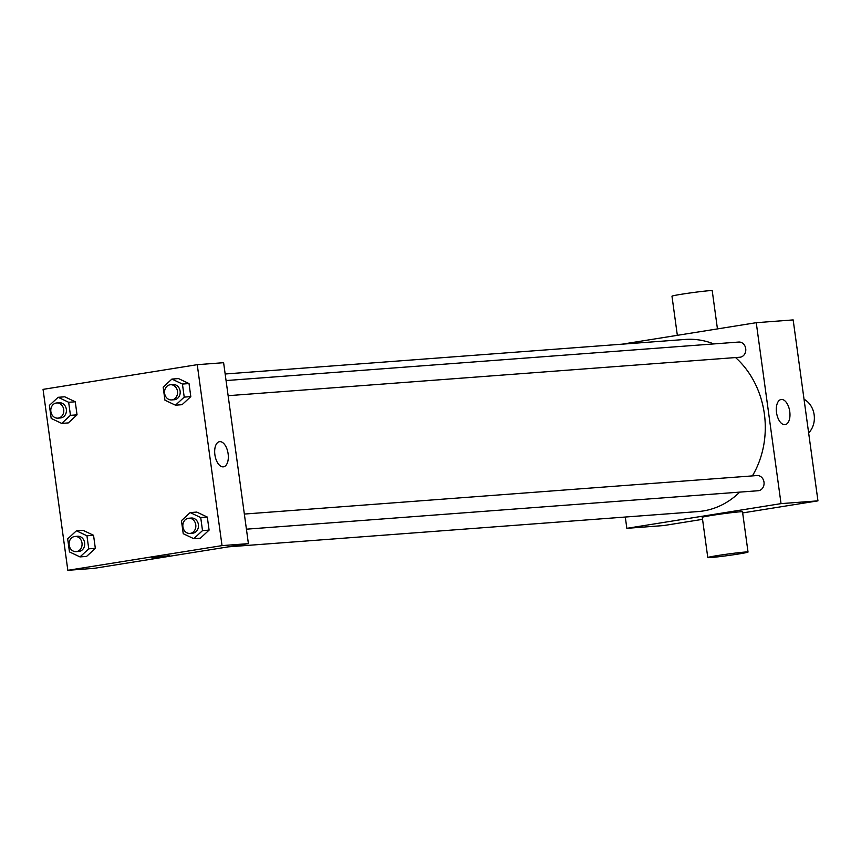 <?xml version="1.0" encoding="UTF-8"?>
<svg xmlns="http://www.w3.org/2000/svg" width="861" height="861" viewBox="0 0 861 861"><rect width="100%" height="100%" fill="white"/><g stroke="black" fill="none" stroke-linecap="round" stroke-linejoin="round"><path stroke-width="1.29" d="M808.651 432.965A20.309 17.338 -94.3 0 0 804.023 399.224M622.051 344.185L756.249 322.692L793.164 319.915L817.95 500.854L742.656 512.919M702.544 519.344L663.756 525.554L626.84 528.331L625.29 517.03M228.402 546.843L698.002 511.574A86.304 73.669 -94.3 0 0 739.717 492.126M752.396 475.896A86.304 73.669 -94.3 0 0 735.574 357.563M713.791 343.926A86.304 73.669 -94.3 0 0 685.076 339.449L225.162 373.997M756.249 322.692L781.035 503.631L626.84 528.331M246.418 529.181L758.143 490.738A7.62 6.501 -94.3 0 0 764.051 482.655A7.62 6.501 -94.3 0 0 757.002 475.552L244.352 514.06M226.066 380.562L738.706 342.054A7.62 6.501 85.7 0 1 745.744 348.888A7.62 6.501 85.7 0 1 740.309 357.186A7.62 6.501 85.7 0 1 739.847 357.24L228.133 395.683M781.035 503.631L817.95 500.854M781.422 399.461A12.732 6.619 -99.1 0 1 789.72 411.3A12.732 6.619 -99.1 0 1 785.157 424.645A12.732 6.619 -99.1 0 1 776.611 413.119A12.732 6.619 -99.1 0 1 781.131 399.493A12.732 6.619 -99.1 0 1 781.422 399.461M707.785 557.562L702.275 517.353A20.309 0.753 -7.8 0 1 722.293 513.845A20.309 0.753 -7.8 0 1 742.516 511.843L748.026 552.052A20.309 0.753 -7.8 0 1 738.447 554.01A20.309 0.753 -7.8 0 1 718.139 556.809A20.309 0.753 -7.8 0 1 707.785 557.562A20.309 0.753 -7.8 0 1 727.803 554.053A20.309 0.753 -7.8 0 1 748.026 552.052M717.45 328.902L712.219 290.684A20.309 0.753 172.2 0 0 701.866 291.438A20.309 0.753 172.2 0 0 681.557 294.236A20.309 0.753 172.2 0 0 671.978 296.195L677.338 335.327M197.244 364.677L223.612 362.696L248.398 543.635L94.204 568.335L67.836 570.316L43.05 389.376L197.244 364.677L222.03 545.616L67.836 570.316M190.184 512.575L196.782 512.08L207.307 517.063L209.094 530.118L200.355 538.19L193.768 538.685L183.232 533.702L181.445 520.647L190.184 512.575L200.721 517.558L202.507 530.613L193.768 538.685M58.139 397.298L64.726 396.803L75.262 401.786L77.049 414.841L68.31 422.912L61.712 423.408L51.186 418.424L49.389 405.37L58.139 397.298L68.665 402.281L70.451 415.336L61.712 423.408M76.425 530.796L83.011 530.301L93.548 535.284L95.334 548.339L86.595 556.41L79.998 556.906L69.472 551.923L67.675 538.868L76.425 530.796L86.95 535.779L88.748 548.834L79.998 556.906M171.899 379.077L178.496 378.582L189.022 383.565L190.808 396.62L182.069 404.692L175.472 405.187L164.946 400.204L163.159 387.149L171.899 379.077L182.435 384.06L184.222 397.115L175.472 405.187M222.03 545.616L248.398 543.635M219.781 441.65A12.732 6.619 -99.1 0 1 228.079 453.489A12.732 6.619 -99.1 0 1 223.516 466.823A12.732 6.619 -99.1 0 1 214.97 455.297A12.732 6.619 -99.1 0 1 219.49 441.682A12.732 6.619 -99.1 0 1 219.781 441.65M169.552 555.571L151.956 557.982M171.619 399.924L174.256 399.73A7.62 6.501 -94.3 0 0 180.175 391.647A7.62 6.501 -94.3 0 0 173.115 384.533L170.478 384.738A7.62 6.501 -94.3 0 0 170.015 384.792A7.62 6.501 -94.3 0 0 164.591 393.09A7.62 6.501 -94.3 0 0 171.619 399.924A7.62 6.501 -94.3 0 0 177.538 391.841A7.62 6.501 -94.3 0 0 170.478 384.738M178.496 378.582L189.022 383.565L190.808 396.62L182.069 404.692M182.435 384.06L189.022 383.565M184.222 397.115L190.808 396.62M189.904 533.422L192.541 533.217A7.62 6.501 -94.3 0 0 198.46 525.145A7.62 6.501 -94.3 0 0 191.4 518.031L188.763 518.236A7.62 6.501 -94.3 0 0 188.301 518.29A7.62 6.501 -94.3 0 0 182.876 526.588A7.62 6.501 -94.3 0 0 189.904 533.422A7.62 6.501 -94.3 0 0 195.824 525.339A7.62 6.501 -94.3 0 0 188.763 518.236M196.782 512.08L207.307 517.063L209.094 530.118L200.355 538.19M200.721 517.558L207.307 517.063M202.507 530.613L209.094 530.118M57.859 418.145L60.496 417.951A7.62 6.501 -94.3 0 0 66.405 409.868A7.62 6.501 -94.3 0 0 59.355 402.754L56.718 402.959A7.62 6.501 -94.3 0 0 56.256 403.013A7.62 6.501 -94.3 0 0 50.831 411.31A7.62 6.501 -94.3 0 0 57.859 418.145A7.62 6.501 -94.3 0 0 63.768 410.062A7.62 6.501 -94.3 0 0 56.718 402.959M64.726 396.803L75.262 401.786L77.049 414.841L68.31 422.912M68.665 402.281L75.262 401.786M70.451 415.336L77.049 414.841M76.145 551.643L78.781 551.438A7.62 6.501 -94.3 0 0 84.69 543.366A7.62 6.501 -94.3 0 0 77.641 536.252L75.004 536.457A7.62 6.501 -94.3 0 0 74.541 536.511A7.62 6.501 -94.3 0 0 69.117 544.809A7.62 6.501 -94.3 0 0 76.145 551.643A7.62 6.501 -94.3 0 0 82.053 543.56A7.62 6.501 -94.3 0 0 75.004 536.457M83.011 530.301L93.548 535.284L95.334 548.339L86.595 556.41M86.95 535.779L93.548 535.284M88.748 548.834L95.334 548.339"/></g></svg>
